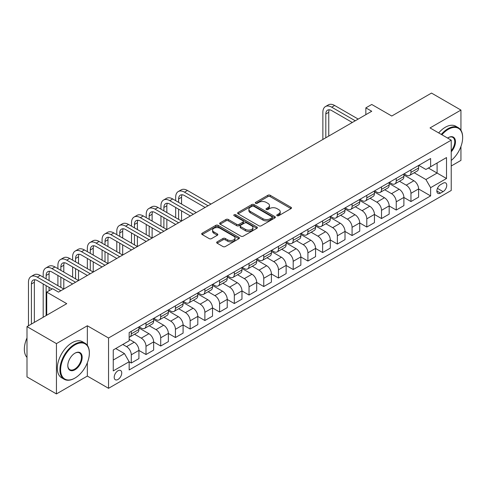 <?xml version="1.0" encoding="UTF-8"?>
<svg xmlns="http://www.w3.org/2000/svg" width="487" height="487" viewBox="0 0 487 487"><rect width="100%" height="100%" fill="white"/><g stroke="black" fill="none" stroke-linecap="round" stroke-linejoin="round"><path stroke-width="0.73" d="M277.097 215.711A1.144 0.664 0 0 0 278.71 215.711L290.995 208.625A1.638 0.944 0 0 0 291.476 207.955A1.638 0.944 0 0 0 290.995 207.285L270.188 195.275A1.638 0.944 0 0 0 267.874 195.275L255.596 202.367A1.144 0.664 0 0 0 255.261 202.835A1.144 0.664 0 0 0 255.596 203.298A1.144 0.664 0 0 0 257.215 203.298L258.804 202.385A5.229 3.019 0 0 1 266.2 202.385L267.935 203.383A5.229 3.019 0 0 1 269.463 205.52A5.229 3.019 0 0 1 267.935 207.657L266.346 208.57A1.144 0.664 0 0 0 266.012 209.039A1.144 0.664 0 0 0 266.346 209.507A1.144 0.664 0 0 0 267.966 209.507L269.555 208.588A5.229 3.019 0 0 1 276.951 208.588L278.686 209.587A5.229 3.019 0 0 1 280.214 211.723A5.229 3.019 0 0 1 278.686 213.86L277.097 214.779A1.144 0.664 0 0 0 276.762 215.248A1.144 0.664 0 0 0 277.097 215.711L277.097 214.779M117.97 379.476A5.327 3.074 120 0 0 121.452 374.777A5.327 3.074 120 0 0 120.636 370.51A5.327 3.074 120 0 0 117.97 370.771A5.327 3.074 120 0 0 114.488 375.471A5.327 3.074 120 0 0 115.303 379.738A5.327 3.074 120 0 0 117.97 379.476M217.135 241.856A1.638 0.944 0 0 0 216.654 242.526A1.638 0.944 0 0 0 217.135 243.19L222.973 246.562A1.638 0.944 0 0 0 225.28 246.562L238.922 238.685A1.638 0.944 0 0 0 239.403 238.021A1.638 0.944 0 0 0 238.922 237.352L218.115 225.341A1.638 0.944 0 0 0 215.802 225.341L202.166 233.212A1.638 0.944 0 0 0 201.685 233.882A1.638 0.944 0 0 0 202.166 234.545L209.215 238.618A1.638 0.944 0 0 0 211.528 238.618L217.366 235.251A1.638 0.944 0 0 0 217.841 234.582A1.638 0.944 0 0 0 217.366 233.912L213.866 231.897A4.371 2.526 0 0 1 212.588 230.108A4.371 2.526 0 0 1 215.284 227.776A4.371 2.526 0 0 1 220.051 228.324L233.748 236.232A4.371 2.526 0 0 1 235.032 238.021A4.371 2.526 0 0 1 232.329 240.353A4.371 2.526 0 0 1 227.563 239.805L225.28 238.484A1.638 0.944 0 0 0 222.973 238.484L217.135 241.856L217.135 243.19L222.973 239.847L222.973 238.484M460.946 130.273L460.946 110.074L431.5 93.078L391.761 116.022L371.739 104.468L365.853 107.864L371.739 111.261L58.501 292.109L52.614 288.712L46.722 292.109L46.722 315.229M87.35 345.356L87.35 325.766L56.437 343.609L26.998 326.613L66.743 303.669L46.722 292.109M87.35 325.766L108.546 338.002L451.23 140.159L451.23 190.472L108.546 388.316L108.546 338.002M460.946 110.074L430.033 127.923L451.23 140.159M258.92 225.804A1.638 0.944 0 0 0 261.233 225.804L274.869 217.933A1.638 0.944 0 0 0 275.35 217.263A1.638 0.944 0 0 0 274.869 216.599L254.062 204.583A1.638 0.944 0 0 0 251.755 204.583L238.113 212.46A1.638 0.944 0 0 0 237.632 213.129A1.638 0.944 0 0 0 238.113 213.793L258.92 225.804M234.582 215.96A1.144 0.664 0 0 1 235.745 216.118L235.745 214.761L256.892 226.972A1.638 0.944 0 0 1 257.373 227.642A1.638 0.944 0 0 1 256.892 228.306L243.257 236.183A1.638 0.944 0 0 1 240.943 236.183L220.136 224.172L220.136 222.839A1.638 0.944 0 0 0 219.661 223.503A1.638 0.944 0 0 0 220.136 224.172M220.136 222.839L225.974 219.467A1.638 0.944 0 0 1 228.287 219.467L236.725 224.337A1.638 0.944 0 0 0 239.038 224.337L242.91 222.102A1.638 0.944 0 0 0 243.39 221.433A1.638 0.944 0 0 0 242.91 220.769L234.125 215.698A1.144 0.664 0 0 1 233.79 215.23A1.144 0.664 0 0 1 234.497 214.621A1.144 0.664 0 0 1 235.745 214.761M56.437 343.609L56.437 393.922L26.998 376.926L26.998 326.613M451.23 165.994L460.946 160.387L460.946 146.471M443.103 183.197L440.51 184.689A5.162 2.983 120 0 0 437.137 189.242A5.162 2.983 120 0 0 437.929 193.376A5.162 2.983 120 0 0 440.51 193.12L443.103 191.628A5.162 2.983 120 0 0 446.476 187.075A5.162 2.983 120 0 0 445.684 182.942A5.162 2.983 120 0 0 443.103 183.197M418.783 165.349L425.912 169.464L430.618 166.743L430.618 158.512L129.158 332.566L129.158 340.79L113.258 349.97L113.258 370.911L129.158 361.731L129.158 369.956L430.618 195.908L430.618 187.684L425.912 179.526L414.2 172.763M430.618 166.743L446.518 157.563L446.518 178.504L430.618 187.684M56.437 393.922L87.35 376.074L108.546 388.316M365.853 107.864L365.853 114.664M428.383 168.033L437.095 173.068L437.095 163.005L446.518 157.563M425.912 179.526L437.095 173.068L446.518 178.504M113.258 360.033L124.447 353.574L115.729 348.54M129.158 361.798L131.277 363.022L131.277 354.798A6.66 3.847 -120 0 0 126.565 346.634L122.797 344.461M131.277 363.022L138.929 358.602L138.929 350.378A6.66 3.847 -120 0 0 134.217 342.221L129.158 339.293M138.929 350.445L145.997 354.524L145.997 346.3A6.66 3.847 -120 0 0 141.285 338.136L134.522 334.234M145.997 354.524L153.649 350.104L153.649 341.88A6.66 3.847 -120 0 0 148.937 333.717L138.929 327.94M153.649 341.947L160.716 346.026L160.716 337.801A6.66 3.847 -120 0 0 156.004 329.638L149.241 325.736M160.716 346.026L168.368 341.606L168.368 333.382A6.66 3.847 -120 0 0 163.656 325.219L153.649 319.442M168.368 333.449L175.436 337.528L175.436 329.303A6.66 3.847 -120 0 0 170.724 321.14L163.961 317.238M175.436 337.528L183.088 333.108L183.088 324.884A6.66 3.847 -120 0 0 178.382 316.72L168.368 310.943M183.088 324.951L190.155 329.029L190.155 320.805A6.66 3.847 -120 0 0 185.444 312.642L178.68 308.74M190.155 329.029L197.807 324.61L197.807 316.386A6.66 3.847 -120 0 0 193.102 308.222L183.088 302.445M197.807 316.453L204.875 320.531L204.875 312.301A6.66 3.847 -120 0 0 200.163 304.144L193.4 300.242M204.875 320.531L212.527 316.112L212.527 307.887A6.66 3.847 -120 0 0 207.821 299.724L197.807 293.947M212.527 307.954L219.594 312.033L219.594 303.803A6.66 3.847 -120 0 0 214.883 295.646L208.119 291.743M219.594 312.033L227.246 307.614L227.246 299.383A6.66 3.847 -120 0 0 222.541 291.226L212.527 285.449M227.246 299.456L234.314 303.535L234.314 295.305A6.66 3.847 -120 0 0 229.602 287.147L222.839 283.245M234.314 303.535L241.972 299.115L241.972 290.885A6.66 3.847 -120 0 0 237.26 282.728L227.246 276.951M241.972 290.958L249.034 295.037L249.034 286.806A6.66 3.847 -120 0 0 244.322 278.649L237.559 274.747M249.034 295.037L256.692 290.617L256.692 282.387A6.66 3.847 -120 0 0 251.98 274.23L241.972 268.453M256.692 282.46L263.753 286.539L263.753 278.308A6.66 3.847 -120 0 0 259.041 270.151L252.278 266.249M263.753 286.539L271.411 282.119L271.411 273.889A6.66 3.847 -120 0 0 266.699 265.732L256.692 259.955M271.411 273.956L278.473 278.04L278.473 269.81A6.66 3.847 -120 0 0 273.767 261.653L267.004 257.751M278.473 278.04L286.131 273.621L286.131 265.391A6.66 3.847 -120 0 0 281.419 257.233L271.411 251.456M286.131 265.458L293.192 269.542L293.192 261.312A6.66 3.847 -120 0 0 288.487 253.155L281.723 249.247M293.192 269.542L300.85 265.123L300.85 256.892A6.66 3.847 -120 0 0 296.139 248.735L286.131 242.958M300.85 256.959L307.912 261.038L307.912 252.814A6.66 3.847 -120 0 0 303.206 244.657L296.443 240.748M307.912 261.038L315.57 256.625L315.57 248.394A6.66 3.847 -120 0 0 310.858 240.237L300.85 234.46M315.57 248.461L322.631 252.54L322.631 244.316A6.66 3.847 -120 0 0 317.926 236.158L311.163 232.25M322.631 252.54L330.289 248.12L330.289 239.896A6.66 3.847 -120 0 0 325.578 231.739L315.57 225.962M330.289 239.963L337.357 244.042L337.357 235.818A6.66 3.847 -120 0 0 332.645 227.66L325.882 223.752M337.357 244.042L345.009 239.622L345.009 231.398A6.66 3.847 -120 0 0 340.297 223.241L330.289 217.464M345.009 231.465L352.077 235.544L352.077 227.319A6.66 3.847 -120 0 0 347.365 219.162L340.602 215.254M352.077 235.544L359.729 231.124L359.729 222.9A6.66 3.847 -120 0 0 355.017 214.743L345.009 208.96M359.729 222.967L366.796 227.045L366.796 218.821A6.66 3.847 -120 0 0 362.084 210.664L355.321 206.756M366.796 227.045L374.448 222.626L374.448 214.402A6.66 3.847 -120 0 0 369.736 206.245L359.729 200.461M374.448 214.469L381.516 218.547L381.516 210.323A6.66 3.847 -120 0 0 376.804 202.166L370.041 198.258M381.516 218.547L389.168 214.128L389.168 205.904A6.66 3.847 -120 0 0 384.456 197.746L374.448 191.963M389.168 205.971L396.235 210.049L396.235 201.825A6.66 3.847 -120 0 0 391.524 193.668L384.76 189.76M396.235 210.049L403.887 205.63L403.887 197.405A6.66 3.847 -120 0 0 399.176 189.248L389.168 183.465M403.887 197.472L410.955 201.551L410.955 193.327A6.66 3.847 -120 0 0 406.243 185.17L399.48 181.261M410.955 201.551L418.607 197.132L418.607 188.907A6.66 3.847 -120 0 0 413.895 180.75L403.887 174.967M404.064 173.847L406.243 175.107A6.66 3.847 -120 0 0 409.573 175.436A6.66 3.847 -120 0 0 410.955 172.386L410.955 169.872M389.344 182.345L391.524 183.605A6.66 3.847 -120 0 0 394.854 183.934A6.66 3.847 -120 0 0 396.235 180.884L396.235 178.37M374.625 190.843L376.804 192.103A6.66 3.847 -120 0 0 380.134 192.432A6.66 3.847 -120 0 0 381.516 189.382L381.516 186.868M359.905 199.341L362.084 200.601A6.66 3.847 -120 0 0 365.414 200.93A6.66 3.847 -120 0 0 366.796 197.88L366.796 195.366M345.186 207.839L347.365 209.1A6.66 3.847 -120 0 0 350.695 209.428A6.66 3.847 -120 0 0 352.077 206.378L352.077 203.864M330.466 216.338L332.645 217.598A6.66 3.847 -120 0 0 335.975 217.926A6.66 3.847 -120 0 0 337.357 214.877L337.357 212.362M315.746 224.836L317.926 226.096A6.66 3.847 -120 0 0 321.256 226.425A6.66 3.847 -120 0 0 322.631 223.375L322.631 220.861M301.027 233.334L303.206 234.594A6.66 3.847 -120 0 0 306.536 234.923A6.66 3.847 -120 0 0 307.912 231.873L307.912 229.359M286.307 241.832L288.487 243.092A6.66 3.847 -120 0 0 291.816 243.421A6.66 3.847 -120 0 0 293.192 240.371L293.192 237.857M271.588 250.33L273.767 251.59A6.66 3.847 -120 0 0 277.097 251.919A6.66 3.847 -120 0 0 278.473 248.869L278.473 246.355M256.868 258.828L259.041 260.088A6.66 3.847 -120 0 0 262.377 260.417A6.66 3.847 -120 0 0 263.753 257.367L263.753 254.853M242.149 267.326L244.322 268.587A6.66 3.847 -120 0 0 247.658 268.915A6.66 3.847 -120 0 0 249.034 265.865L249.034 263.351M227.423 275.831L229.602 277.085A6.66 3.847 -120 0 0 232.932 277.413A6.66 3.847 -120 0 0 234.314 274.364L234.314 271.849M212.703 284.329L214.883 285.583A6.66 3.847 -120 0 0 218.213 285.912A6.66 3.847 -120 0 0 219.594 282.862L219.594 280.348M197.984 292.827L200.163 294.081A6.66 3.847 -120 0 0 203.493 294.41A6.66 3.847 -120 0 0 204.875 291.366L204.875 288.846M183.264 301.325L185.444 302.579A6.66 3.847 -120 0 0 188.773 302.914A6.66 3.847 -120 0 0 190.155 299.864L190.155 297.344M168.545 309.823L170.724 311.077A6.66 3.847 -120 0 0 174.054 311.412A6.66 3.847 -120 0 0 175.436 308.362L175.436 305.842M153.825 318.321L156.004 319.575A6.66 3.847 -120 0 0 159.334 319.91A6.66 3.847 -120 0 0 160.716 316.86L160.716 314.34M139.105 326.82L141.285 328.074A6.66 3.847 -120 0 0 144.615 328.408A6.66 3.847 -120 0 0 145.997 325.359L145.997 322.838M418.607 188.974L430.618 195.908M409.573 175.436L417.231 171.016A6.66 3.847 -120 0 0 418.607 167.966L418.607 165.452M394.854 183.934L402.506 179.514A6.66 3.847 -120 0 0 403.887 176.464L403.887 173.95M380.134 192.432L387.786 188.012A6.66 3.847 -120 0 0 389.168 184.963L389.168 182.448M365.414 200.93L373.066 196.511A6.66 3.847 -120 0 0 374.448 193.461L374.448 190.947M350.695 209.428L358.347 205.009A6.66 3.847 -120 0 0 359.729 201.959L359.729 199.445M335.975 217.926L343.627 213.507A6.66 3.847 -120 0 0 345.009 210.457L345.009 207.943M321.256 226.425L328.908 222.005A6.66 3.847 -120 0 0 330.289 218.955L330.289 216.441M306.536 234.923L314.188 230.503A6.66 3.847 -120 0 0 315.57 227.453L315.57 224.939M291.816 243.421L299.468 239.001A6.66 3.847 -120 0 0 300.85 235.952L300.85 233.437M277.097 251.919L284.749 247.499A6.66 3.847 -120 0 0 286.131 244.45L286.131 241.936M262.377 260.417L270.029 255.998A6.66 3.847 -120 0 0 271.411 252.948L271.411 250.434M247.658 268.915L255.31 264.496A6.66 3.847 -120 0 0 256.692 261.446L256.692 258.932M232.932 277.413L240.59 272.994A6.66 3.847 -120 0 0 241.972 269.944L241.972 267.43M218.213 285.912L225.871 281.492A6.66 3.847 -120 0 0 227.246 278.448L227.246 275.928M203.493 294.41L211.151 289.996A6.66 3.847 -120 0 0 212.527 286.946L212.527 284.426M188.773 302.914L196.431 298.494A6.66 3.847 -120 0 0 197.807 295.445L197.807 292.924M174.054 311.412L181.712 306.993A6.66 3.847 -120 0 0 183.088 303.943L183.088 301.423M159.334 319.91L166.992 315.491A6.66 3.847 -120 0 0 168.368 312.441L168.368 309.921M144.615 328.408L152.273 323.989A6.66 3.847 -120 0 0 153.649 320.939L153.649 318.425M129.158 337.174A6.66 3.847 -120 0 0 129.895 336.907L137.553 332.487A6.66 3.847 -120 0 0 138.929 329.437L138.929 326.923M129.895 336.907A6.66 3.847 -120 0 0 131.277 333.857L131.277 331.343M124.447 353.574L129.158 361.731M87.35 376.074L87.35 362.766M277.553 215.875L278.686 215.217A5.229 3.019 0 0 0 280.214 213.087L280.214 211.723M269.463 205.52L269.463 206.878A5.229 3.019 0 0 1 267.935 209.014L266.803 209.666M290.97 208.637L270.188 196.632A1.638 0.944 0 0 0 267.874 196.632L256.052 203.463M274.851 217.945L254.062 205.946A1.638 0.944 0 0 0 251.755 205.946L238.137 213.805M271.977 217.732A1.144 0.664 0 0 0 272.312 217.263A1.144 0.664 0 0 0 271.977 216.794L253.715 206.251A1.144 0.664 0 0 0 252.096 206.251L250.421 207.218A5.229 3.019 0 0 0 248.887 209.355A5.229 3.019 0 0 0 250.421 211.492L262.907 218.7A5.229 3.019 0 0 0 270.303 218.7L271.977 217.732L271.977 219.089A1.144 0.664 0 0 0 272.312 218.626L272.312 217.263M248.887 209.355L248.887 210.713A5.229 3.019 0 0 0 250.421 212.849L250.421 211.492M271.977 219.089L270.303 220.057A5.229 3.019 0 0 1 262.907 220.057L250.421 212.849M220.161 224.184L225.974 220.824L225.974 219.467M243.39 221.433L243.39 222.796A1.638 0.944 0 0 1 242.91 223.46L239.038 225.7A1.638 0.944 0 0 1 236.725 225.7L228.287 220.824A1.638 0.944 0 0 0 225.974 220.824M235.745 216.118L256.874 228.324M245.478 229.395A4.371 2.526 0 0 0 250.245 229.943A4.371 2.526 0 0 0 252.948 227.606A4.371 2.526 0 0 0 251.663 225.822L246.842 223.034A1.638 0.944 0 0 0 244.529 223.034L240.657 225.274A1.638 0.944 0 0 0 240.176 225.938A1.638 0.944 0 0 0 240.657 226.607L245.478 229.395L245.478 230.753A4.371 2.526 0 0 0 250.245 231.301A4.371 2.526 0 0 0 252.948 228.969L252.948 227.606M240.176 225.938L240.176 227.301A1.638 0.944 0 0 0 240.657 227.965L240.657 226.607M245.478 230.753L240.657 227.965M235.032 238.021L235.032 239.379A4.371 2.526 0 0 1 232.329 241.71A4.371 2.526 0 0 1 227.563 241.162L225.28 239.847A1.638 0.944 0 0 0 222.973 239.847M212.588 230.108L212.588 231.471A4.371 2.526 0 0 0 213.866 233.255L213.866 231.897M217.366 233.912L217.366 235.251L213.866 233.255M238.898 238.697L218.115 226.698A1.638 0.944 0 0 0 215.802 226.698L202.184 234.564M322.869 139.477L322.869 112.284A12.492 7.214 60 0 1 325.456 106.568L328.402 104.863A12.492 7.214 60 0 1 334.648 105.484L358.195 119.084M325.456 106.568A12.492 7.214 60 0 1 331.702 107.183L355.254 120.782M352.308 122.48L331.702 110.586A8.328 4.809 -120 0 0 327.538 110.172A8.328 4.809 -120 0 0 325.815 113.982L325.815 137.778M329.279 109.788A8.328 4.809 -120 0 0 328.755 112.284L328.755 136.08M451.23 160.473A20.32 11.731 120 0 0 462.65 137.644A20.32 11.731 120 0 0 448.284 129.347A20.32 11.731 120 0 0 441.892 134.771M441.277 134.412A20.819 12.017 -60 0 1 447.93 128.738A20.819 12.017 -60 0 1 458.34 127.704A20.819 12.017 -60 0 1 462.65 137.237A20.819 12.017 -60 0 1 462.65 137.444M447.608 138.071A10.16 5.862 -60 0 1 448.284 137.644L448.284 137.644A10.16 5.862 -60 0 1 455.308 140.146A10.16 5.862 -60 0 1 451.23 151.804M438.684 132.921A20.819 12.017 -60 0 1 445.337 127.241A20.819 12.017 -60 0 1 455.747 126.212L458.34 127.704M451.23 150.739A9.661 5.576 120 0 0 452.758 137.371A9.661 5.576 120 0 0 448.107 137.748M74.633 378.253L74.986 378.046A20.32 11.731 120 0 0 89.352 353.166A20.32 11.731 120 0 0 74.986 344.869A20.32 11.731 120 0 0 60.619 369.755A20.32 11.731 120 0 0 74.986 378.046L74.633 378.253A20.819 12.017 -60 0 1 64.223 379.282A20.819 12.017 -60 0 1 61.033 362.602A20.819 12.017 -60 0 1 74.633 344.26A20.819 12.017 -60 0 1 85.042 343.225A20.819 12.017 -60 0 1 89.352 352.758A20.819 12.017 -60 0 1 89.352 352.959M74.986 369.755A10.16 5.862 -60 0 1 67.803 365.603A10.16 5.862 -60 0 1 74.986 353.166L74.986 353.166A10.16 5.862 -60 0 1 82.169 357.312A10.16 5.862 -60 0 1 74.986 369.755M67.803 365.396A9.661 5.576 120 0 0 69.805 369.621A9.661 5.576 120 0 0 74.633 369.14A9.661 5.576 120 0 0 80.945 360.63A9.661 5.576 120 0 0 79.46 352.892A9.661 5.576 120 0 0 74.809 353.27M64.223 379.282L61.636 377.784A20.819 12.017 -60 0 1 58.446 361.104A20.819 12.017 -60 0 1 72.039 342.763A20.819 12.017 -60 0 1 82.449 341.728L85.042 343.225M26.998 357.421A20.819 12.017 -60 0 1 26.998 337.96M175.673 200.668L175.673 197.265A12.492 7.214 60 0 1 178.26 191.549L181.201 189.851A12.492 7.214 60 0 1 187.446 190.472L210.999 204.065M178.26 191.549A12.492 7.214 60 0 1 184.5 192.17L208.052 205.764M205.112 207.468L184.5 195.567A8.328 4.809 -120 0 0 180.342 195.153A8.328 4.809 -120 0 0 178.613 198.97L178.613 202.367M182.077 194.77A8.328 4.809 -120 0 0 181.56 197.265L181.56 204.065M178.613 209.167L178.613 219.363M181.56 210.865L181.56 221.061L158.007 207.468L155.061 209.167L178.613 222.766M175.673 217.665L175.673 207.468M160.953 209.167L160.953 205.77A12.492 7.214 60 0 1 163.535 200.047L166.481 198.349A12.492 7.214 60 0 1 172.727 198.97L196.279 212.563M163.535 200.047A12.492 7.214 60 0 1 169.78 200.668L193.333 214.268M190.393 215.966L169.78 204.065A8.328 4.809 -120 0 0 165.617 203.657A8.328 4.809 -120 0 0 163.894 207.468L163.894 210.865M167.358 203.268A8.328 4.809 -120 0 0 166.84 205.77L166.84 212.563M163.894 217.665L163.894 227.861M166.84 219.363L166.84 229.56L143.288 215.966L140.341 217.665L163.894 231.264M160.953 226.163L160.953 215.966M175.673 224.464L155.061 212.563A8.328 4.809 -120 0 0 150.897 212.155A8.328 4.809 -120 0 0 149.174 215.966L149.174 219.363M152.638 211.766A8.328 4.809 -120 0 0 152.121 214.268L152.121 221.061M149.174 226.163L149.174 236.359M152.121 227.861L152.121 238.058L128.568 224.464L125.622 226.163L149.174 239.762M146.228 234.661L146.228 224.464M146.228 217.665L146.228 214.268A12.492 7.214 60 0 1 148.815 208.546A12.492 7.214 60 0 1 155.061 209.167M148.815 208.546L151.761 206.847A12.492 7.214 60 0 1 158.007 207.468M160.953 232.963L140.341 221.061A8.328 4.809 -120 0 0 136.177 220.654A8.328 4.809 -120 0 0 134.455 224.464L134.455 227.861M137.918 220.27A8.328 4.809 -120 0 0 137.401 222.766L137.401 229.56M134.455 234.661L134.455 244.858M137.401 236.359L137.401 246.562L113.848 232.963L110.902 234.661L134.455 248.26M131.508 243.159L131.508 232.963M131.508 226.163L131.508 222.766A12.492 7.214 60 0 1 134.095 217.044A12.492 7.214 60 0 1 140.341 217.665M134.095 217.044L137.042 215.345A12.492 7.214 60 0 1 143.288 215.966M146.228 241.461L125.622 229.56A8.328 4.809 -120 0 0 121.458 229.152A8.328 4.809 -120 0 0 119.735 232.963L119.735 236.359M123.199 228.768A8.328 4.809 -120 0 0 122.681 231.264L122.681 238.058M119.735 243.159L119.735 253.356M122.681 244.858L122.681 255.06L99.129 241.461L96.183 243.159L119.735 256.759M116.789 251.657L116.789 241.461M116.789 234.661L116.789 231.264A12.492 7.214 60 0 1 119.376 225.542A12.492 7.214 60 0 1 125.622 226.163M119.376 225.542L122.322 223.843A12.492 7.214 60 0 1 128.568 224.464M131.508 249.959L110.902 238.058A8.328 4.809 -120 0 0 106.738 237.65A8.328 4.809 -120 0 0 105.015 241.461L105.015 244.858M108.479 237.266A8.328 4.809 -120 0 0 107.962 239.762L107.962 246.562M105.015 251.657L105.015 261.854M107.962 253.356L107.962 263.558L84.409 249.959L81.463 251.657L105.015 265.257M102.069 260.155L102.069 249.959M102.069 243.159L102.069 239.762A12.492 7.214 60 0 1 104.656 234.04A12.492 7.214 60 0 1 110.902 234.661M104.656 234.04L107.603 232.342A12.492 7.214 60 0 1 113.848 232.963M116.789 258.457L96.183 246.562A8.328 4.809 -120 0 0 92.019 246.148A8.328 4.809 -120 0 0 90.296 249.959L90.296 253.356M93.76 245.765A8.328 4.809 -120 0 0 93.236 248.26L93.236 255.06M90.296 260.155L90.296 270.352M93.236 261.854L93.236 272.056L69.69 258.457L66.743 260.155L90.296 273.755M87.35 268.654L87.35 258.457M87.35 251.657L87.35 248.26A12.492 7.214 60 0 1 89.937 242.538A12.492 7.214 60 0 1 96.183 243.159M89.937 242.538L92.883 240.84A12.492 7.214 60 0 1 99.129 241.461M102.069 266.955L81.463 255.06A8.328 4.809 -120 0 0 77.299 254.646A8.328 4.809 -120 0 0 75.576 258.457L75.576 261.854M79.04 254.263A8.328 4.809 -120 0 0 78.517 256.759L78.517 263.558M75.576 268.654L75.576 278.856M78.517 270.352L78.517 280.555L54.97 266.955L52.024 268.654L75.576 282.253M72.63 277.152L72.63 266.955M72.63 260.155L72.63 256.759A12.492 7.214 60 0 1 75.217 251.042A12.492 7.214 60 0 1 81.463 251.657M75.217 251.042L78.163 249.338A12.492 7.214 60 0 1 84.409 249.959M87.35 275.453L66.743 263.558A8.328 4.809 -120 0 0 62.58 263.144A8.328 4.809 -120 0 0 60.857 266.955L60.857 270.352M64.321 262.761A8.328 4.809 -120 0 0 63.797 265.257L63.797 272.056M60.857 277.152L60.857 287.354M63.797 278.856L63.797 289.053L40.244 275.453L37.304 277.152L60.857 290.751M57.91 285.65L57.91 275.453M57.91 268.654L57.91 265.257A12.492 7.214 60 0 1 60.498 259.541A12.492 7.214 60 0 1 66.743 260.155M60.498 259.541L63.444 257.836A12.492 7.214 60 0 1 69.69 258.457M72.63 283.951L52.024 272.056A8.328 4.809 -120 0 0 47.86 271.643A8.328 4.809 -120 0 0 46.137 275.453L46.137 278.856M49.601 271.259A8.328 4.809 -120 0 0 49.077 273.755L49.077 280.555M46.137 285.65L46.137 315.564M49.077 287.354L49.077 290.751M43.191 317.268L43.191 283.951M43.191 277.152L43.191 273.755A12.492 7.214 60 0 1 45.778 268.039A12.492 7.214 60 0 1 52.024 268.654M45.778 268.039L48.724 266.334A12.492 7.214 60 0 1 54.97 266.955M52.024 289.053L37.304 280.555A8.328 4.809 -120 0 0 33.14 280.141A8.328 4.809 -120 0 0 31.418 283.951L31.418 324.068M34.881 279.757A8.328 4.809 -120 0 0 34.358 282.253L34.358 322.364M28.471 325.766L28.471 282.253A12.492 7.214 60 0 1 31.058 276.537A12.492 7.214 60 0 1 37.304 277.152M31.058 276.537L34.005 274.832A12.492 7.214 60 0 1 40.244 275.453M126.565 346.634L134.217 342.221M141.285 338.136L148.937 333.717M156.004 329.638L163.656 325.219M170.724 321.14L178.382 316.72M185.444 312.642L193.102 308.222M200.163 304.144L207.821 299.724M214.883 295.646L222.541 291.226M229.602 287.147L237.26 282.728M244.322 278.649L251.98 274.23M259.041 270.151L266.699 265.732M273.767 261.653L281.419 257.233M288.487 253.155L296.139 248.735M303.206 244.657L310.858 240.237M317.926 236.158L325.578 231.739M332.645 227.66L340.297 223.241M347.365 219.162L355.017 214.743M362.084 210.664L369.736 206.245M376.804 202.166L384.456 197.746M391.524 193.668L399.176 189.248M406.243 185.17L413.895 180.75M410.955 172.386L418.607 167.966M410.955 193.327L418.607 188.907M396.235 201.825L403.887 197.405M396.235 180.884L403.887 176.464M381.516 210.323L389.168 205.904M381.516 189.382L389.168 184.963M366.796 218.821L374.448 214.402M366.796 197.88L374.448 193.461M352.077 227.319L359.729 222.9M352.077 206.378L359.729 201.959M337.357 235.818L345.009 231.398M337.357 214.877L345.009 210.457M322.631 244.316L330.289 239.896M322.631 223.375L330.289 218.955M307.912 252.814L315.57 248.394M307.912 231.873L315.57 227.453M293.192 261.312L300.85 256.892M293.192 240.371L300.85 235.952M278.473 269.81L286.131 265.391M278.473 248.869L286.131 244.45M263.753 278.308L271.411 273.889M263.753 257.367L271.411 252.948M249.034 286.806L256.692 282.387M249.034 265.865L256.692 261.446M234.314 295.305L241.972 290.885M234.314 274.364L241.972 269.944M219.594 303.803L227.246 299.383M219.594 282.862L227.246 278.448M204.875 312.301L212.527 307.887M204.875 291.366L212.527 286.946M190.155 320.805L197.807 316.386M190.155 299.864L197.807 295.445M175.436 329.303L183.088 324.884M175.436 308.362L183.088 303.943M160.716 337.801L168.368 333.382M160.716 316.86L168.368 312.441M145.997 346.3L153.649 341.88M145.997 325.359L153.649 320.939M131.277 354.798L138.929 350.378M131.277 333.857L138.929 329.437M437.454 188.366L443.103 191.628M436.863 191.014L440.51 193.12M278.686 215.217L278.686 213.86M266.346 209.507L266.346 208.57M267.935 209.014L267.935 207.657M255.596 203.298L255.596 202.367M267.874 196.632L267.874 195.275M270.188 196.632L270.188 195.275M290.995 208.625L290.995 207.285M238.113 213.793L238.113 212.46M251.755 205.946L251.755 204.583M254.062 205.946L254.062 204.583M274.869 217.933L274.869 216.599M262.907 220.057L262.907 218.7M270.303 220.057L270.303 218.7M228.287 220.824L228.287 219.467M236.725 225.7L236.725 224.337M239.038 225.7L239.038 224.337M242.91 223.46L242.91 222.102M256.892 228.306L256.892 226.972M225.28 239.847L225.28 238.484M227.563 241.162L227.563 239.805M202.166 234.545L202.166 233.212M215.802 226.698L215.802 225.341M218.115 226.698L218.115 225.341M238.922 238.685L238.922 237.352M334.648 105.484L331.702 107.183M328.755 112.284L325.815 113.982M187.446 190.472L184.5 192.17M181.56 197.265L178.613 198.97M172.727 198.97L169.78 200.668M166.84 205.77L163.894 207.468M152.121 214.268L149.174 215.966M137.401 222.766L134.455 224.464M122.681 231.264L119.735 232.963M107.962 239.762L105.015 241.461M93.236 248.26L90.296 249.959M78.517 256.759L75.576 258.457M63.797 265.257L60.857 266.955M49.077 273.755L46.137 275.453M34.358 282.253L31.418 283.951M462.65 137.644L462.65 137.237M89.352 353.166L89.352 352.758"/></g></svg>
